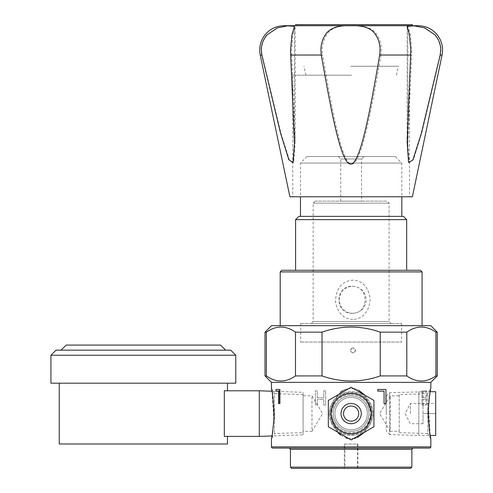 <?xml version="1.0" encoding="UTF-8"?>
<svg xmlns="http://www.w3.org/2000/svg" width="493" height="493" viewBox="0 0 493 493"><rect width="100%" height="100%" fill="white"/><g stroke="black" fill="none" stroke-linecap="round" stroke-linejoin="round"><path stroke-width="0.37" stroke-dasharray="2.46 1.85" d="M352.846 347.855C349.592 349.543 349.592 351.232 352.846 352.926C356.1 351.238 356.1 349.549 352.846 347.855L353.105 347.855C356.371 349.549 356.371 351.238 353.105 352.926C349.839 351.238 349.839 349.549 353.105 347.855M322.034 375.925C341.439 382.691 360.845 382.691 380.245 375.925L380.245 332.153C360.845 325.386 341.439 325.386 322.034 332.153L322.034 375.925L295.486 375.925L295.486 332.153C285.786 325.386 276.08 325.386 266.38 332.153L265.006 332.153M271.452 382.371L430.833 382.371M265.006 375.925L266.38 375.925C276.08 382.691 285.786 382.691 295.486 375.925M380.245 375.925L406.793 375.925C416.499 382.691 426.198 382.691 435.904 375.925L437.279 375.925M353.912 388.694L348.761 388.632L353.524 388.632M365.103 395.318L371.63 413.59L365.103 431.862L371.63 413.59L365.103 395.318M348.44 438.493L353.524 438.542L348.761 438.542M337.175 431.862L330.649 413.59L337.175 395.318M399.213 394.529L399.213 432.651L399.213 394.529L427.819 393.673L430.833 388.453L428.411 405.912L430.204 435.479L418.816 435.479L418.816 391.701L418.816 435.479L389.68 434.567L389.68 413.59L389.68 434.567L386.241 431.135L386.241 413.59L386.241 431.135M303.066 432.651L303.066 394.529L303.066 432.651L274.459 433.507L271.452 438.721L273.905 420.726L271.988 391.232L303.066 392.317L303.066 434.857L271.988 435.948M423.271 397.771L425.995 397.771L422.076 397.771L422.076 390.826L422.076 397.771L423.271 397.771L423.271 390.826L422.076 390.826L422.076 405.012L422.076 390.826L426.655 390.826L423.271 390.826M422.359 390.826L422.076 405.012L422.076 399.447L422.076 405.012L423.271 405.012L422.359 405.012M423.271 405.012L423.271 399.447L422.076 399.447L425.995 399.447L423.271 399.447M425.995 399.447L425.995 405.012L422.076 405.012L425.995 405.012M426.655 405.012L426.655 390.826M425.995 390.826L425.995 397.771M317.264 397.771L323.796 397.771L323.796 390.826L325.682 390.826L325.682 405.012L323.796 405.012L323.796 399.447L317.264 399.447L317.264 405.012L315.378 405.012L315.378 390.826L317.264 390.826L317.264 397.771L317.264 390.826L315.378 390.826L315.378 405.012L317.264 405.012L317.264 399.447L323.796 399.447L323.796 405.012L325.682 405.012L325.682 390.826L323.796 390.826L323.796 397.771L317.264 397.771M348.705 388.638L345.476 389.458M344.989 389.643L343.165 390.487M340.688 392.052L333.946 400.057L330.717 411.556L332.374 423.555L338.229 432.996M340.688 435.128L346.203 437.957M355.256 438.191L357.135 437.593M358.553 390.197L355.256 388.983M266.38 332.153L266.38 375.925M430.79 325.663L271.489 325.663M280.227 325.663L422.076 325.663L280.227 325.663M437.279 332.153L435.904 332.153C426.198 325.386 416.499 325.386 406.793 332.153L380.245 332.153M322.034 332.153L295.486 332.153M406.793 332.153L406.793 375.925M435.904 375.925L435.904 332.153M422.076 271.914L280.203 271.914M352.859 319.464C343.381 319.002 337.557 312.919 335.382 301.217C336.392 287.955 342.216 280.936 352.859 280.141C362.312 280.603 368.098 286.686 370.231 298.394C369.257 311.65 363.464 318.675 352.859 319.464M420.455 270.293L281.823 270.293M295.621 270.293L406.676 270.293L295.621 270.293M406.676 219.625L295.609 219.625M403.428 216.384L298.85 216.384M300.49 216.384L401.807 216.384L300.49 216.384M395.324 156.552L306.96 156.552L395.324 156.552L401.807 163.041L300.471 163.041L401.795 163.041L401.807 196.775M363.988 156.552L338.29 156.552L363.988 156.552L361.56 158.986L340.725 158.986L361.56 158.986L361.56 201.144L340.725 201.144L361.554 201.144M315.2 201.144L387.097 201.144L315.2 201.144M313.172 203.171L389.119 203.171L313.172 203.171M313.172 321.528L389.119 321.528L313.172 321.528M352.064 313.258C334.636 314.041 334.636 285.57 352.064 286.347C369.356 285.57 369.356 314.041 352.064 313.258L352.711 313.258A13.459 13.453 -90 0 0 366.163 299.806A13.459 13.453 -90 0 0 352.711 286.347A13.459 13.453 -90 0 0 339.258 299.806A13.459 13.453 -90 0 0 352.711 313.258M391.134 323.556L311.132 323.556L391.134 323.556L389.119 321.528L389.119 203.171L387.097 201.144M300.687 323.556L401.604 323.556L300.687 323.556M300.687 342.043L401.604 342.043L300.687 342.043M352.711 286.347L352.064 286.347M303.066 394.529L274.459 393.673L274.459 433.507L274.459 393.673L271.452 388.453M303.066 431.344L303.066 395.836L303.066 431.344L311.983 431.344L311.983 395.836L311.983 431.344L322.65 413.59L311.983 395.836L303.066 395.836M272.666 448.082L429.619 448.082M413.079 448.082L289.206 448.082L413.079 448.082M411.865 449.302L411.865 467.136L410.644 468.35L291.634 468.35L290.42 467.136L290.42 449.302L411.865 449.302M358.602 468.35L343.676 468.35L358.602 468.35A1.214 1.214 0 0 1 357.388 467.136L344.897 467.136L357.388 467.136L357.388 444.027L344.897 444.027L344.897 467.136A1.214 1.214 0 0 1 343.676 468.35M359.181 468.35L343.097 468.35L359.181 468.35A1.214 1.214 0 0 1 357.967 467.136L344.311 467.136L357.967 467.136L357.967 444.027L344.311 444.027L344.311 467.136A1.214 1.214 0 0 1 343.097 468.35M344.897 444.027L357.388 444.027M344.311 444.027L357.967 444.027M399.213 432.651L427.819 433.507L427.819 393.673L427.819 433.507L430.833 438.721M399.213 431.344L399.213 395.836L399.213 431.344L390.296 431.344L390.296 395.836L390.296 431.344L379.628 413.59L390.296 395.836L399.213 395.836M351.139 433.507A19.917 19.917 0 0 0 371.056 413.59A19.917 19.917 0 0 0 351.139 393.673A19.917 19.917 0 0 0 331.222 413.59A19.917 19.917 0 0 0 351.139 433.507A19.917 19.917 0 0 1 331.222 413.59A19.917 19.917 0 0 1 351.139 393.673A19.917 19.917 0 0 1 371.056 413.59A19.917 19.917 0 0 1 351.139 433.507M351.139 394.529A19.061 19.061 0 0 1 370.2 413.59A19.061 19.061 0 0 1 351.139 432.651A19.061 19.061 0 0 1 332.079 413.59A19.061 19.061 0 0 1 351.139 394.529A19.061 19.061 0 0 0 332.079 413.59A19.061 19.061 0 0 0 351.139 432.651A19.061 19.061 0 0 0 370.2 413.59A19.061 19.061 0 0 0 351.139 394.529M351.139 431.344A17.754 17.754 0 0 0 368.893 413.59A17.754 17.754 0 0 0 351.139 395.836A17.754 17.754 0 0 0 333.385 413.59A17.754 17.754 0 0 0 351.139 431.344A17.754 17.754 0 0 1 333.385 413.59A17.754 17.754 0 0 1 351.139 395.836A17.754 17.754 0 0 1 368.893 413.59A17.754 17.754 0 0 1 351.139 431.344A17.754 17.754 0 0 1 333.385 413.59A17.754 17.754 0 0 1 351.139 395.836A17.754 17.754 0 0 1 368.893 413.59A17.754 17.754 0 0 1 351.139 431.344A17.754 17.754 0 0 0 368.893 413.59A17.754 17.754 0 0 0 351.139 395.836A17.754 17.754 0 0 0 333.385 413.59A17.754 17.754 0 0 0 351.139 431.344M385.951 403.638L385.951 389.452L377.73 389.452L377.73 391.128L384.065 391.128L384.065 403.638L385.951 403.638M279.457 403.638L280.203 403.638L280.203 389.452L280.203 403.638L279.457 403.638M279.457 389.452L280.203 389.452L279.457 389.452M279.457 391.128L276.018 391.128M442.061 55.025L440.434 55.025L440.995 50.039C440.952 44.321 438.973 39.206 435.054 34.707L425.028 27.922L414.712 25.852L407.822 26.295L410.33 34.707L411.772 50.039L411.637 55.025L380.966 55.025L381.391 50.039C381.366 44.308 379.838 39.194 376.806 34.707C371.377 25.722 358.201 25.433 351.651 25.741C345.045 25.42 332.029 25.759 326.711 34.707C323.722 39.194 322.212 44.302 322.188 50.039L322.607 55.025L291.671 55.025L291.542 50.039L292.897 34.707L295.147 26.382L288.195 25.846L277.738 27.873L267.52 34.707C263.582 39.206 261.592 44.321 261.555 50.039L262.116 55.025L260.224 55.025M291.671 55.025L295.147 141.861L293.723 162.388L289.471 160.145L281.022 133.56L262.116 55.025M380.966 55.025C371.605 109.236 366.749 130.491 362.441 144.973C358.429 158.037 354.831 164.397 351.651 164.052C348.471 164.397 344.89 158.037 340.909 144.973C336.639 130.491 331.838 109.236 322.607 55.025M440.434 55.025L421.792 132.962L413.43 159.769L409.227 162.727L407.822 143.654L411.637 55.025M418.255 25.722L295.652 25.722M412.394 24.65L295.652 24.65M289.89 196.775L412.388 196.775M350.702 196.775L409.51 196.775L350.702 196.775M351.577 75.17L292.768 75.17L351.577 75.17M351.478 75.17L305.851 75.17L351.478 75.17M350.788 66.253L398.295 66.253L350.788 66.253M423.037 413.59L423.037 403.453L423.037 418.656L423.037 413.59L435.695 413.59L423.037 413.59M410.379 413.59L410.379 403.453L410.379 413.59M423.037 418.656L423.037 423.721L423.037 418.656M423.037 423.721L410.379 423.721L405.16 413.59L410.379 403.453L435.695 403.453L435.695 423.721L435.695 403.453L423.037 403.453L423.037 408.518L423.037 403.453M435.695 435.479L435.695 391.701M386.241 413.59L386.241 396.039L386.241 413.59M389.68 413.59L389.68 392.607L389.68 413.59M367.353 413.59A16.214 16.214 0 0 1 351.139 429.804A16.214 16.214 0 0 1 334.926 413.59A16.214 16.214 0 0 0 351.139 429.804A16.214 16.214 0 0 0 367.353 413.59A16.214 16.214 0 0 0 351.139 397.376A16.214 16.214 0 0 0 334.926 413.59A16.214 16.214 0 0 1 351.139 397.376A16.214 16.214 0 0 1 367.353 413.59A16.214 16.214 0 0 1 351.139 429.804A16.214 16.214 0 0 1 334.926 413.59A16.214 16.214 0 0 0 351.139 429.804A16.214 16.214 0 0 0 367.353 413.59A16.214 16.214 0 0 0 351.139 397.376A16.214 16.214 0 0 0 334.926 413.59A16.214 16.214 0 0 1 351.139 397.376A16.214 16.214 0 0 1 367.353 413.59M351.139 439.916L373.94 426.753L351.139 439.916L328.338 426.759L328.338 400.421L351.139 387.258L328.338 400.421L351.139 387.258L373.94 400.415L373.94 426.753L351.139 439.916L328.338 426.753L328.338 400.421L351.139 387.258L373.94 400.421L373.94 426.753L351.139 439.916L373.94 426.753L373.94 400.421L373.94 426.759L373.94 400.421L351.139 387.258L328.338 400.421L328.338 426.753L328.338 400.415L328.338 426.753L351.139 439.916L328.338 426.759L328.338 400.415L351.139 387.258L373.94 400.415L373.94 426.759L351.139 439.916L373.94 426.759L373.94 400.415L351.139 387.258L328.338 400.415L328.338 426.759L351.139 439.916M329.25 413.59A21.889 21.889 0 0 0 351.139 435.479A21.889 21.889 0 0 0 373.028 413.59A21.889 21.889 0 0 0 351.139 391.701A21.889 21.889 0 0 0 329.25 413.59A21.889 21.889 0 0 1 351.139 391.701A21.889 21.889 0 0 1 373.028 413.59A21.889 21.889 0 0 1 351.139 435.479A21.889 21.889 0 0 1 329.25 413.59M372.233 413.59A21.094 21.094 0 0 1 351.139 434.678A21.094 21.094 0 0 1 330.045 413.59A21.094 21.094 0 0 1 351.139 392.496A21.094 21.094 0 0 1 372.233 413.59A21.094 21.094 0 0 0 351.139 392.496A21.094 21.094 0 0 0 330.045 413.59A21.094 21.094 0 0 0 351.139 434.678A21.094 21.094 0 0 0 372.233 413.59M343.541 413.59A7.598 7.598 0 0 0 351.139 421.188A7.598 7.598 0 0 0 358.744 413.59A7.598 7.598 0 0 0 351.139 405.985A7.598 7.598 0 0 0 343.541 413.59A7.598 7.598 0 0 1 351.139 405.985A7.598 7.598 0 0 1 358.744 413.59A7.598 7.598 0 0 1 351.139 421.188A7.598 7.598 0 0 1 343.541 413.59A7.598 7.598 0 0 0 351.139 421.188A7.598 7.598 0 0 0 358.744 413.59A7.598 7.598 0 0 0 351.139 405.985A7.598 7.598 0 0 0 343.541 413.59M341.008 413.59A10.131 10.131 0 0 0 351.139 423.721A10.131 10.131 0 0 0 361.277 413.59A10.131 10.131 0 0 0 351.139 403.453A10.131 10.131 0 0 0 341.008 413.59A10.131 10.131 0 0 1 351.139 403.453A10.131 10.131 0 0 1 361.277 413.59A10.131 10.131 0 0 1 351.139 423.721A10.131 10.131 0 0 1 341.008 413.59A10.131 10.131 0 0 0 351.139 423.721A10.131 10.131 0 0 0 361.277 413.59A10.131 10.131 0 0 0 351.139 403.453A10.131 10.131 0 0 0 341.008 413.59M371.321 413.59A20.182 20.182 0 0 1 351.139 433.772A20.182 20.182 0 0 1 330.957 413.59A20.182 20.182 0 0 1 351.139 393.408A20.182 20.182 0 0 1 371.321 413.59A20.182 20.182 0 0 1 351.139 433.772A20.182 20.182 0 0 1 330.957 413.59A20.182 20.182 0 0 1 351.139 393.408A20.182 20.182 0 0 1 371.321 413.59A20.182 20.182 0 0 0 351.139 393.408A20.182 20.182 0 0 0 330.957 413.59A20.182 20.182 0 0 0 351.139 433.772A20.182 20.182 0 0 0 371.321 413.59M235.777 355.219L50.939 355.219M50.939 383.184L235.777 383.184M230.712 350.153L56.005 350.153M143.358 350.153L225.646 350.153L143.358 350.153M220.581 345.082L66.142 345.082M143.358 383.184L227.47 383.184L143.358 383.184M59.252 443.99L227.47 443.99M224.321 390.789L224.321 436.391L259.287 436.391L259.287 390.789L259.287 413.59L259.287 390.789L224.321 390.789M259.287 436.391L259.287 413.59L259.287 436.391M303.066 434.857L303.066 392.317M271.452 446.868L430.833 446.868M290.42 467.136L411.865 467.136M306.96 156.552L300.471 163.041L300.471 196.775M340.725 201.144L340.725 158.986L338.29 156.552M315.187 201.144L313.16 203.171L313.16 321.528L311.132 323.556M401.604 323.556L401.604 342.043M300.675 323.556L300.675 342.043M294.457 143.654L294.457 26.295M295.147 141.861L295.147 26.382M407.822 143.654L407.822 26.295M407.138 141.861L407.138 26.382M409.51 75.17L409.51 196.775M292.768 75.17L292.768 196.775M305.851 75.17L303.984 66.253M396.427 75.17L398.295 66.253M386.241 396.039L389.68 392.607L430.204 391.701"/><path stroke-width="0.74" d="M271.452 382.371L430.808 382.371L437.279 375.925L435.904 375.925C426.198 382.691 416.499 382.691 406.793 375.925L380.245 375.925C360.845 382.691 341.439 382.691 322.034 375.925L295.486 375.925C285.786 382.691 276.08 382.691 266.38 375.925L265.006 375.925L271.452 382.371L271.452 388.453C272.284 388.971 273.171 398.03 274.108 415.63C272.9 430.913 272.013 438.604 271.452 438.721L271.452 446.868A1.214 1.214 0 0 0 272.666 448.082L429.619 448.082A1.214 1.214 0 0 0 430.833 446.868L271.452 446.868M430.204 391.701L435.695 391.701L435.695 435.479L430.204 435.479L430.833 438.721L430.833 446.868M430.833 438.721C429.995 438.203 429.107 429.144 428.17 411.544C429.378 396.267 430.266 388.57 430.833 388.453L430.833 382.371M384.065 403.638L385.951 403.638L385.951 389.452L377.73 389.452L377.73 391.128L384.065 391.128L384.065 403.638M276.018 389.452L276.018 391.128L278.57 391.128L278.57 403.638L279.457 403.638L279.457 389.452L276.018 389.452L279.457 389.452M353.524 388.632L365.103 395.318L358.553 390.197M357.135 437.593L365.103 431.862L353.524 438.542L355.256 438.191M348.761 438.542L337.175 431.862M337.175 395.318L348.705 388.638M259.287 390.789L259.287 436.391L224.321 436.391L224.321 390.789L259.287 390.789L271.988 391.232L271.452 388.453M345.476 389.458L344.989 389.643M343.165 390.487L340.688 392.052M338.229 432.996L340.688 435.128M346.203 437.957L348.44 438.493M355.256 388.983L353.912 388.694M266.38 375.925L266.38 332.153C276.08 325.386 285.786 325.386 295.486 332.153L322.034 332.153C341.439 325.386 360.845 325.386 380.245 332.153L406.793 332.153C416.499 325.386 426.198 325.386 435.904 332.153L437.279 332.153L437.279 375.925M437.279 332.153L430.79 325.663L271.489 325.663L265.006 332.153L266.38 332.153M435.904 332.153L435.904 375.925M406.793 375.925L406.793 332.153M380.245 332.153L380.245 375.925M322.034 375.925L322.034 332.153M295.486 332.153L295.486 375.925M422.076 271.914L420.455 270.293L281.823 270.293L280.203 271.914L422.076 271.914L422.076 325.663M406.676 219.625L403.428 216.384L298.85 216.384L295.609 219.625L406.676 219.625L406.676 270.293M411.865 449.302L413.079 448.082L411.865 449.302L411.865 467.136L290.42 467.136L290.42 449.302L289.206 448.082L290.42 449.302L411.865 449.302M411.865 467.136L410.644 468.35L291.634 468.35L290.42 467.136M278.57 403.638L279.457 403.638M278.57 391.128L279.457 391.128M379.672 55.025L410.607 55.025L410.737 50.039L409.381 34.707L407.138 26.382L414.083 25.846L424.541 27.873L434.758 34.707C438.696 39.206 440.687 44.321 440.73 50.039L440.169 55.025L442.061 55.025L412.388 196.775L289.89 196.775L260.224 55.025L261.845 55.025L261.29 50.039C261.327 44.321 263.311 39.206 267.231 34.707L277.257 27.922L287.573 25.852L294.457 26.295L291.955 34.707L290.506 50.039L290.642 55.025L321.313 55.025L320.888 50.039C320.912 44.308 322.44 39.194 325.472 34.707C330.908 25.722 344.083 25.433 350.628 25.741C357.234 25.42 370.249 25.759 375.574 34.707C378.562 39.194 380.066 44.302 380.091 50.039L379.672 55.025C370.44 109.236 365.646 130.491 361.369 144.973C357.388 158.037 353.808 164.397 350.628 164.052C347.448 164.397 343.855 158.037 339.837 144.973C335.53 130.491 330.68 109.236 321.313 55.025M261.845 55.025L280.492 132.962L288.849 159.769L293.058 162.727L294.457 143.654L290.642 55.025M410.607 55.025L407.138 141.861L408.555 162.388L412.814 160.145L421.262 133.56L440.169 55.025M412.394 25.722L412.394 24.65L295.652 24.65L295.652 25.722L284.023 25.722L418.255 25.722C425.897 25.883 432.188 28.877 437.131 34.707C441.827 40.74 443.472 47.513 442.061 55.025M358.744 413.59A7.598 7.598 0 0 1 351.139 421.188A7.598 7.598 0 0 1 343.541 413.59A7.598 7.598 0 0 1 351.139 405.985A7.598 7.598 0 0 1 358.744 413.59M361.277 413.59A10.131 10.131 0 0 1 351.139 423.721A10.131 10.131 0 0 1 341.008 413.59A10.131 10.131 0 0 1 351.139 403.453A10.131 10.131 0 0 1 361.277 413.59M330.957 413.59A20.182 20.182 0 0 0 351.139 433.772A20.182 20.182 0 0 0 371.321 413.59A20.182 20.182 0 0 0 351.139 393.408A20.182 20.182 0 0 0 330.957 413.59M328.338 426.759L351.139 439.916L373.94 426.759L373.94 400.415L351.139 387.258L328.338 400.415L328.338 426.759M143.358 355.219L235.777 355.219L235.777 383.184L50.939 383.184L50.939 355.219L143.358 355.219M50.939 355.219L56.005 350.153L230.712 350.153L235.777 355.219M61.077 350.153L66.142 345.082L220.581 345.082L225.646 350.153M227.47 436.391L227.47 443.99L59.252 443.99L59.252 383.184M271.988 435.948L259.287 436.391M265.006 332.153L265.006 375.925M280.203 271.914L280.203 325.663M295.609 219.625L295.609 270.293M401.807 196.775L401.807 216.384M300.471 196.775L300.471 216.384M260.224 55.025C258.813 47.513 260.452 40.74 265.148 34.707C270.09 28.877 276.382 25.883 284.023 25.722M227.47 383.184L227.47 390.789"/></g></svg>
